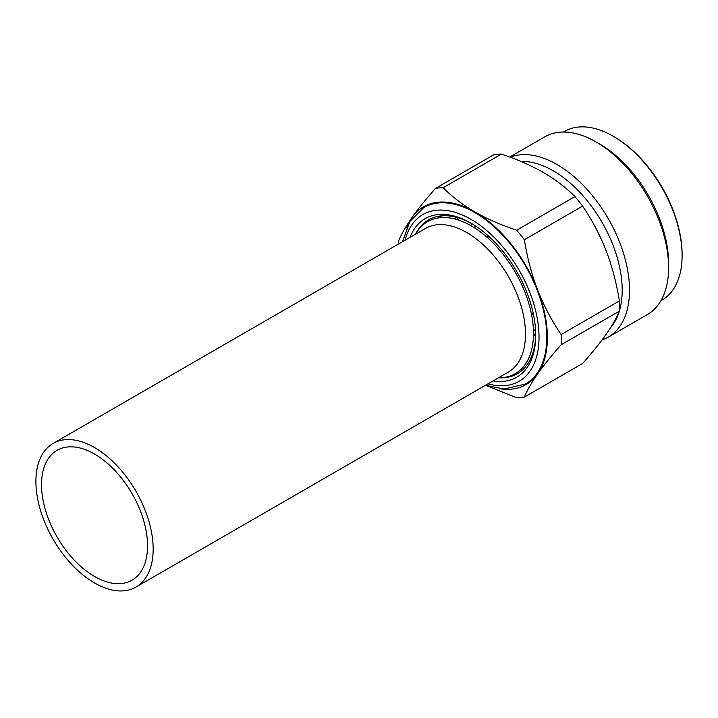 <?xml version="1.0" encoding="UTF-8"?>
<svg xmlns="http://www.w3.org/2000/svg" width="718" height="718" viewBox="0 0 718 718"><rect width="100%" height="100%" fill="white"/><g stroke="black" fill="none" stroke-linecap="round" stroke-linejoin="round"><path stroke-width="1.08" d="M531.257 313.138A53.204 30.721 -120 0 0 533.339 313.865M488.348 235.926A53.204 30.721 -120 0 0 487.935 238.098M415.614 234.131A87.758 50.664 60 0 1 485.341 235.836A87.758 50.664 60 0 1 533.492 333.475A87.758 50.664 60 0 1 498.534 377.749M563.433 132.031L564.492 131.421A97.433 56.255 60 0 1 613.208 136.249L614.186 136.815A96.05 55.457 60 0 1 682.1 254.441L682.1 255.572A97.433 56.255 60 0 1 661.924 300.178L660.865 300.788M613.208 136.249A97.433 56.255 60 0 1 682.1 255.572M601.998 339.964A102.611 59.244 -120 0 0 608.263 337.137L647.358 314.565A102.611 59.244 -120 0 0 668.611 267.599L668.611 263.362A97.433 56.255 -120 0 0 599.718 144.04L596.048 141.922A102.611 59.244 -120 0 0 544.747 136.842L509.735 157.054M608.263 337.137A102.611 59.244 -120 0 0 629.515 290.162A102.611 59.244 -120 0 0 587.539 189.947A102.611 59.244 -120 0 0 510.184 157.215M668.611 267.599A102.611 59.244 -120 0 0 596.048 141.922M619.401 310.957A97.433 56.255 60 0 0 622.192 290.162A97.433 56.255 -120 0 0 520.981 161.469M619.248 311.468A97.433 56.255 60 0 1 610.542 327.704M533.636 315.274A97.433 56.255 60 0 1 531.437 313.201M487.962 237.909A97.433 56.255 60 0 1 487.271 234.974M474.769 225.479A97.433 56.255 -120 0 0 475.056 228.198M533.384 329.239A97.433 56.255 -120 0 0 535.61 330.845M535.691 335.162A102.611 59.244 60 0 1 533.492 333.592M471.34 225.937A102.611 59.244 60 0 1 471.08 223.244M458.829 220.211L457.016 217.464M535.673 335.853L533.483 334.75M406.576 227.875A102.611 59.244 60 0 1 411.997 217.518C418.02 208.983 425.837 199.281 435.476 188.412L493.724 154.783A115.051 66.424 60 0 1 501.37 154.101C517.229 159.396 531.185 165.499 543.239 172.41C555.274 179.419 565.847 187.47 574.956 196.588A115.051 66.424 60 0 1 582.603 206.102C592.233 220.345 600.06 235.181 606.073 250.582C612.032 266.028 616.466 282.811 619.392 300.923A115.051 66.424 60 0 1 619.392 311.127C616.466 318.119 612.032 325.864 606.073 334.364C600.06 342.899 592.233 352.601 582.603 363.47L524.355 397.099A115.051 66.424 60 0 1 516.7 397.781L486.885 385.817M398.58 243.967A115.051 66.424 -120 0 1 398.678 240.754C401.604 233.763 406.047 226.008 411.997 217.518A102.611 59.244 60 0 1 474.831 211.9C486.966 218.855 500.922 224.958 516.7 230.218L574.956 196.588M516.7 230.218A115.051 66.424 60 0 1 524.355 239.731L582.603 206.102M435.476 188.412A115.051 66.424 60 0 1 443.123 187.73L501.37 154.101M454.252 218.873L456.801 217.401M418.361 229.392L419.061 228.988M438.177 217.958L441.839 215.84M524.355 239.731C527.281 257.852 531.715 274.635 537.674 290.072C543.688 305.482 551.514 320.309 561.144 334.552A115.051 66.424 -120 0 1 561.144 344.757L619.392 311.127M561.144 334.552L619.392 300.923M443.123 187.73C452.286 196.885 462.859 204.944 474.831 211.9A102.611 59.244 60 0 1 537.674 290.072A102.611 59.244 60 0 1 537.674 373.854C531.715 382.353 527.281 390.098 524.355 397.099M561.144 344.757C551.514 355.625 543.688 365.327 537.674 373.854A102.611 59.244 60 0 1 499.432 388.707M485.44 385.315L504.09 389.039L525.343 384.049A101.785 58.768 -120 0 0 541.426 302.619A101.785 58.768 -120 0 0 474.831 212.582A101.785 58.768 -120 0 0 423.566 207.762L409.897 221.449L402.52 241.697M410.077 237.326A91.572 52.872 60 0 1 470.972 223.154A91.572 52.872 60 0 1 535.718 335.306A91.572 52.872 60 0 1 492.997 380.944M471.95 223.729A88.808 51.274 -120 0 0 415.56 234.167M498.48 377.785A88.808 51.274 -120 0 0 535.709 334.157M147.549 545.86A74.968 43.286 -120 0 0 114.817 470.407A74.968 43.286 -120 0 0 57.045 450.321A74.968 43.286 -120 0 0 41.518 484.641A74.968 43.286 60 0 0 74.241 560.094A74.968 43.286 60 0 0 132.022 580.18A74.968 43.286 60 0 0 147.549 545.86M153.167 549.099A82.92 47.873 -120 0 0 116.971 465.659A82.92 47.873 -120 0 0 53.069 443.446A82.92 47.873 -120 0 0 35.9 481.401A82.92 47.873 60 0 0 72.096 564.851A82.92 47.873 60 0 0 135.989 587.064A82.92 47.873 60 0 0 153.167 549.099M53.069 443.446L425.388 228.486A82.92 47.873 60 0 1 489.281 250.708A82.92 47.873 60 0 1 525.477 334.148A82.92 47.873 60 0 1 508.308 372.112L135.989 587.064M487.989 383.843A96.257 55.573 -120 0 0 538.491 326.995A96.257 55.573 -120 0 0 470.963 219.331A96.257 55.573 -120 0 0 405.069 240.225"/></g></svg>
